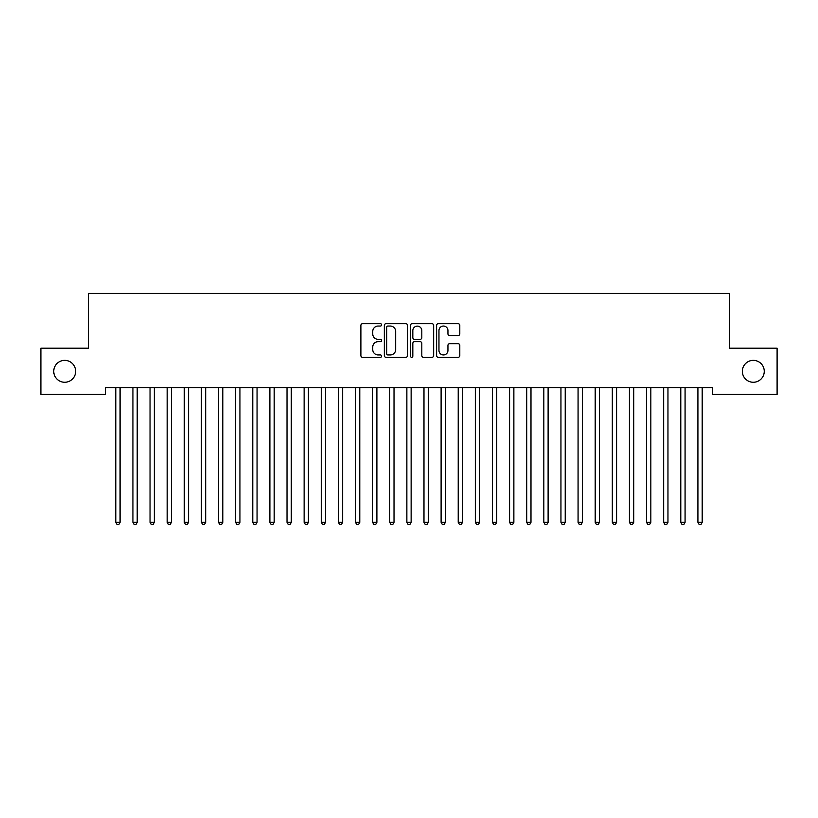 <?xml version="1.0" encoding="UTF-8"?>
<svg xmlns="http://www.w3.org/2000/svg" width="818" height="818" viewBox="0 0 818 818"><rect width="100%" height="100%" fill="white"/><g stroke="black" fill="none" stroke-linecap="round" stroke-linejoin="round"><path stroke-width="1.23" d="M381.607 324.869A1.176 1.176 0 0 0 380.431 323.693L362.579 323.693A1.677 1.677 0 0 0 360.891 325.37L360.891 355.625A1.677 1.677 0 0 0 362.579 357.302L380.431 357.302A1.176 1.176 0 0 0 381.607 356.127A1.176 1.176 0 0 0 380.431 354.951L378.12 354.951A5.378 5.378 0 0 1 372.742 349.572L372.742 347.057A5.378 5.378 0 0 1 378.12 341.679L380.431 341.679A1.176 1.176 0 0 0 381.607 340.503A1.176 1.176 0 0 0 380.431 339.327L378.12 339.327A5.378 5.378 0 0 1 372.742 333.949L372.742 331.423A5.378 5.378 0 0 1 378.12 326.045L380.431 326.045A1.176 1.176 0 0 0 381.607 324.869M742.345 371.321A10.961 10.961 0 0 0 753.306 382.272A10.961 10.961 0 0 0 764.257 371.321A10.961 10.961 0 0 0 753.306 360.36A10.961 10.961 0 0 0 742.345 371.321M53.743 371.321A10.961 10.961 0 0 0 64.694 382.272A10.961 10.961 0 0 0 75.655 371.321A10.961 10.961 0 0 0 64.694 360.36A10.961 10.961 0 0 0 53.743 371.321M458.111 335.544A1.677 1.677 0 0 0 459.798 333.856L459.798 325.37A1.677 1.677 0 0 0 458.111 323.693L438.284 323.693A1.677 1.677 0 0 0 436.607 325.37L436.607 355.625A1.677 1.677 0 0 0 438.284 357.302L458.111 357.302A1.677 1.677 0 0 0 459.798 355.625L459.798 345.37A1.677 1.677 0 0 0 458.111 343.693L449.624 343.693A1.677 1.677 0 0 0 447.947 345.37L447.947 350.452A4.499 4.499 0 0 1 443.448 354.951A4.499 4.499 0 0 1 438.959 350.452L438.959 330.544A4.499 4.499 0 0 1 443.448 326.045A4.499 4.499 0 0 1 447.947 330.544L447.947 333.856A1.677 1.677 0 0 0 449.624 335.544L458.111 335.544M712.55 387.579L105.45 387.579L105.45 394.429L40.9 394.429L40.9 348.202L88.324 348.202L88.324 293.417L729.676 293.417L729.676 348.202L777.1 348.202L777.1 394.429L712.55 394.429L712.55 387.579M407.528 325.37A1.677 1.677 0 0 0 405.851 323.693L386.014 323.693A1.677 1.677 0 0 0 384.337 325.37L384.337 355.625A1.677 1.677 0 0 0 386.014 357.302L405.851 357.302A1.677 1.677 0 0 0 407.528 355.625L407.528 325.37M412.149 323.693L431.986 323.693A1.677 1.677 0 0 1 433.663 325.37L433.663 355.625A1.677 1.677 0 0 1 431.986 357.302L423.499 357.302A1.677 1.677 0 0 1 421.812 355.625L421.812 343.356A1.677 1.677 0 0 0 420.135 341.679L414.501 341.679A1.677 1.677 0 0 0 412.824 343.356L412.824 356.127A1.176 1.176 0 0 1 411.648 357.302A1.176 1.176 0 0 1 410.472 356.127L410.472 325.37A1.677 1.677 0 0 1 412.149 323.693M387.865 326.045A1.176 1.176 0 0 0 386.689 327.22L386.689 353.775A1.176 1.176 0 0 0 387.865 354.951L390.309 354.951A5.378 5.378 0 0 0 395.677 349.572L395.677 331.423A5.378 5.378 0 0 0 390.309 326.045L387.865 326.045M421.812 330.625A4.499 4.499 0 0 0 417.323 326.126A4.499 4.499 0 0 0 412.824 330.625L412.824 337.64A1.677 1.677 0 0 0 414.501 339.327L420.135 339.327A1.677 1.677 0 0 0 421.812 337.64L421.812 330.625M115.675 387.834A1.708 1.708 -179.5 0 1 115.808 388.468A1.708 1.708 179.5 0 0 115.675 387.834L115.583 387.579M120.307 387.579L120.205 387.834A1.708 1.708 179.5 0 0 120.082 388.468L120.082 522.354L115.808 522.354L115.808 388.468M120.082 522.354L118.804 524.583L117.086 524.583L115.808 522.354M132.802 387.834A1.708 1.708 -179.5 0 1 132.925 388.468A1.708 1.708 179.5 0 0 132.802 387.834L132.7 387.579M149.919 387.834A1.708 1.708 -179.5 0 1 150.042 388.468A1.708 1.708 179.5 0 0 149.919 387.834L149.817 387.579M137.434 387.579L137.332 387.834A1.708 1.708 179.5 0 0 137.209 388.468L137.209 522.354L132.925 522.354L132.925 388.468M137.209 522.354L135.921 524.583L134.213 524.583L132.925 522.354M154.551 387.579L154.449 387.834A1.708 1.708 179.5 0 0 154.326 388.468L154.326 522.354L150.042 522.354L150.042 388.468M154.326 522.354L153.038 524.583L151.33 524.583L150.042 522.354M167.046 387.834A1.708 1.708 -179.5 0 1 167.169 388.468A1.708 1.708 179.5 0 0 167.046 387.834L166.944 387.579M184.162 387.834A1.708 1.708 -179.5 0 1 184.285 388.468A1.708 1.708 179.5 0 0 184.162 387.834L184.06 387.579M171.668 387.579L171.576 387.834A1.708 1.708 179.5 0 0 171.443 388.468L171.443 522.354L167.169 522.354L167.169 388.468M171.443 522.354L170.164 524.583L168.447 524.583L167.169 522.354M188.794 387.579L188.692 387.834A1.708 1.708 179.5 0 0 188.569 388.468L188.569 522.354L184.285 522.354L184.285 388.468M188.569 522.354L187.281 524.583L185.574 524.583L184.285 522.354M201.289 387.834A1.708 1.708 -179.5 0 1 201.412 388.468A1.708 1.708 179.5 0 0 201.289 387.834L201.187 387.579M205.911 387.579L205.809 387.834A1.708 1.708 179.5 0 0 205.686 388.468L205.686 522.354L201.412 522.354L201.412 388.468M205.686 522.354L204.408 524.583L202.69 524.583L201.412 522.354M218.406 387.834A1.708 1.708 -179.5 0 1 218.529 388.468A1.708 1.708 179.5 0 0 218.406 387.834L218.304 387.579M223.038 387.579L222.936 387.834A1.708 1.708 179.5 0 0 222.813 388.468L222.813 522.354L218.529 522.354L218.529 388.468M222.813 522.354L221.525 524.583L219.817 524.583L218.529 522.354M235.523 387.834A1.708 1.708 -179.5 0 1 235.656 388.468A1.708 1.708 179.5 0 0 235.523 387.834L235.431 387.579M252.65 387.834A1.708 1.708 -179.5 0 1 252.772 388.468A1.708 1.708 179.5 0 0 252.65 387.834L252.547 387.579M269.766 387.834A1.708 1.708 -179.5 0 1 269.889 388.468A1.708 1.708 179.5 0 0 269.766 387.834L269.664 387.579M286.893 387.834A1.708 1.708 -179.5 0 1 287.016 388.468A1.708 1.708 179.5 0 0 286.893 387.834L286.791 387.579M304.01 387.834A1.708 1.708 -179.5 0 1 304.132 388.468A1.708 1.708 179.5 0 0 304.01 387.834L303.907 387.579M321.126 387.834A1.708 1.708 -179.5 0 1 321.259 388.468A1.708 1.708 179.5 0 0 321.126 387.834L321.034 387.579M338.253 387.834A1.708 1.708 -179.5 0 1 338.376 388.468A1.708 1.708 179.5 0 0 338.253 387.834L338.151 387.579M355.37 387.834A1.708 1.708 -179.5 0 1 355.493 388.468A1.708 1.708 179.5 0 0 355.37 387.834L355.268 387.579M372.497 387.834A1.708 1.708 -179.5 0 1 372.619 388.468A1.708 1.708 179.5 0 0 372.497 387.834L372.394 387.579M240.155 387.579L240.052 387.834A1.708 1.708 179.5 0 0 239.93 388.468L239.93 522.354L235.656 522.354L235.656 388.468M239.93 522.354L238.651 524.583L236.934 524.583L235.656 522.354M257.281 387.579L257.179 387.834A1.708 1.708 179.5 0 0 257.056 388.468L257.056 522.354L252.772 522.354L252.772 388.468M257.056 522.354L255.768 524.583L254.061 524.583L252.772 522.354M274.398 387.579L274.296 387.834A1.708 1.708 179.5 0 0 274.173 388.468L274.173 522.354L269.889 522.354L269.889 388.468M274.173 522.354L272.885 524.583L271.177 524.583L269.889 522.354M291.515 387.579L291.412 387.834A1.708 1.708 179.5 0 0 291.29 388.468L291.29 522.354L287.016 522.354L287.016 388.468M291.29 522.354L290.012 524.583L288.294 524.583L287.016 522.354M308.642 387.579L308.539 387.834A1.708 1.708 179.5 0 0 308.417 388.468L308.417 522.354L304.132 522.354L304.132 388.468M308.417 522.354L307.128 524.583L305.421 524.583L304.132 522.354M325.758 387.579L325.656 387.834A1.708 1.708 179.5 0 0 325.533 388.468L325.533 522.354L321.259 522.354L321.259 388.468M325.533 522.354L324.255 524.583L322.537 524.583L321.259 522.354M342.885 387.579L342.783 387.834A1.708 1.708 179.5 0 0 342.66 388.468L342.66 522.354L338.376 522.354L338.376 388.468M342.66 522.354L341.372 524.583L339.664 524.583L338.376 522.354M360.002 387.579L359.9 387.834A1.708 1.708 179.5 0 0 359.777 388.468L359.777 522.354L355.493 522.354L355.493 388.468M359.777 522.354L358.488 524.583L356.781 524.583L355.493 522.354M377.118 387.579L377.026 387.834A1.708 1.708 179.5 0 0 376.894 388.468L376.894 522.354L372.619 522.354L372.619 388.468M376.894 522.354L375.615 524.583L373.898 524.583L372.619 522.354M389.613 387.834A1.708 1.708 -179.5 0 1 389.736 388.468A1.708 1.708 179.5 0 0 389.613 387.834L389.511 387.579M394.245 387.579L394.143 387.834A1.708 1.708 179.5 0 0 394.02 388.468L394.02 522.354L389.736 522.354L389.736 388.468M394.02 522.354L392.732 524.583L391.024 524.583L389.736 522.354M406.74 387.834A1.708 1.708 -179.5 0 1 406.863 388.468A1.708 1.708 179.5 0 0 406.74 387.834L406.638 387.579M411.362 387.579L411.26 387.834A1.708 1.708 179.5 0 0 411.137 388.468L411.137 522.354L406.863 522.354L406.863 388.468M411.137 522.354L409.859 524.583L408.141 524.583L406.863 522.354M423.857 387.834A1.708 1.708 -179.5 0 1 423.98 388.468A1.708 1.708 179.5 0 0 423.857 387.834L423.755 387.579M428.489 387.579L428.387 387.834A1.708 1.708 179.5 0 0 428.264 388.468L428.264 522.354L423.98 522.354L423.98 388.468M428.264 522.354L426.976 524.583L425.268 524.583L423.98 522.354M440.974 387.834A1.708 1.708 -179.5 0 1 441.106 388.468A1.708 1.708 179.5 0 0 440.974 387.834L440.882 387.579M445.606 387.579L445.503 387.834A1.708 1.708 179.5 0 0 445.381 388.468L445.381 522.354L441.106 522.354L441.106 388.468M445.381 522.354L444.102 524.583L442.385 524.583L441.106 522.354M458.1 387.834A1.708 1.708 -179.5 0 1 458.223 388.468A1.708 1.708 179.5 0 0 458.1 387.834L457.998 387.579M462.732 387.579L462.63 387.834A1.708 1.708 179.5 0 0 462.507 388.468L462.507 522.354L458.223 522.354L458.223 388.468M462.507 522.354L461.219 524.583L459.511 524.583L458.223 522.354M475.217 387.834A1.708 1.708 -179.5 0 1 475.34 388.468A1.708 1.708 179.5 0 0 475.217 387.834L475.115 387.579M479.849 387.579L479.747 387.834A1.708 1.708 179.5 0 0 479.624 388.468L479.624 522.354L475.34 522.354L475.34 388.468M479.624 522.354L478.336 524.583L476.628 524.583L475.34 522.354M492.344 387.834A1.708 1.708 -179.5 0 1 492.467 388.468A1.708 1.708 179.5 0 0 492.344 387.834L492.242 387.579M496.966 387.579L496.874 387.834A1.708 1.708 179.5 0 0 496.741 388.468L496.741 522.354L492.467 522.354L492.467 388.468M496.741 522.354L495.463 524.583L493.745 524.583L492.467 522.354M509.461 387.834A1.708 1.708 -179.5 0 1 509.583 388.468A1.708 1.708 179.5 0 0 509.461 387.834L509.358 387.579M514.093 387.579L513.99 387.834A1.708 1.708 179.5 0 0 513.868 388.468L513.868 522.354L509.583 522.354L509.583 388.468M513.868 522.354L512.579 524.583L510.872 524.583L509.583 522.354M526.587 387.834A1.708 1.708 -179.5 0 1 526.71 388.468A1.708 1.708 179.5 0 0 526.587 387.834L526.485 387.579M531.209 387.579L531.107 387.834A1.708 1.708 179.5 0 0 530.984 388.468L530.984 522.354L526.71 522.354L526.71 388.468M530.984 522.354L529.706 524.583L527.988 524.583L526.71 522.354M543.704 387.834A1.708 1.708 -179.5 0 1 543.827 388.468A1.708 1.708 179.5 0 0 543.704 387.834L543.602 387.579M548.336 387.579L548.234 387.834A1.708 1.708 179.5 0 0 548.111 388.468L548.111 522.354L543.827 522.354L543.827 388.468M548.111 522.354L546.823 524.583L545.115 524.583L543.827 522.354M560.821 387.834A1.708 1.708 -179.5 0 1 560.943 388.468A1.708 1.708 179.5 0 0 560.821 387.834L560.719 387.579M565.453 387.579L565.35 387.834A1.708 1.708 179.5 0 0 565.228 388.468L565.228 522.354L560.943 522.354L560.943 388.468M565.228 522.354L563.939 524.583L562.232 524.583L560.943 522.354M577.948 387.834A1.708 1.708 -179.5 0 1 578.07 388.468A1.708 1.708 179.5 0 0 577.948 387.834L577.845 387.579M582.569 387.579L582.477 387.834A1.708 1.708 179.5 0 0 582.344 388.468L582.344 522.354L578.07 522.354L578.07 388.468M582.344 522.354L581.066 524.583L579.349 524.583L578.07 522.354M595.064 387.834A1.708 1.708 -179.5 0 1 595.187 388.468A1.708 1.708 179.5 0 0 595.064 387.834L594.962 387.579M599.696 387.579L599.594 387.834A1.708 1.708 179.5 0 0 599.471 388.468L599.471 522.354L595.187 522.354L595.187 388.468M599.471 522.354L598.183 524.583L596.475 524.583L595.187 522.354M612.191 387.834A1.708 1.708 -179.5 0 1 612.314 388.468A1.708 1.708 179.5 0 0 612.191 387.834L612.089 387.579M616.813 387.579L616.711 387.834A1.708 1.708 179.5 0 0 616.588 388.468L616.588 522.354L612.314 522.354L612.314 388.468M616.588 522.354L615.31 524.583L613.592 524.583L612.314 522.354M629.308 387.834A1.708 1.708 -179.5 0 1 629.431 388.468A1.708 1.708 179.5 0 0 629.308 387.834L629.206 387.579M633.94 387.579L633.838 387.834A1.708 1.708 179.5 0 0 633.715 388.468L633.715 522.354L629.431 522.354L629.431 388.468M633.715 522.354L632.426 524.583L630.719 524.583L629.431 522.354M646.425 387.834A1.708 1.708 -179.5 0 1 646.557 388.468A1.708 1.708 179.5 0 0 646.425 387.834L646.332 387.579M651.056 387.579L650.954 387.834A1.708 1.708 179.5 0 0 650.831 388.468L650.831 522.354L646.557 522.354L646.557 388.468M650.831 522.354L649.553 524.583L647.836 524.583L646.557 522.354M663.551 387.834A1.708 1.708 -179.5 0 1 663.674 388.468A1.708 1.708 179.5 0 0 663.551 387.834L663.449 387.579M668.183 387.579L668.081 387.834A1.708 1.708 179.5 0 0 667.958 388.468L667.958 522.354L663.674 522.354L663.674 388.468M667.958 522.354L666.67 524.583L664.962 524.583L663.674 522.354M680.668 387.834A1.708 1.708 -179.5 0 1 680.791 388.468A1.708 1.708 179.5 0 0 680.668 387.834L680.566 387.579M685.3 387.579L685.198 387.834A1.708 1.708 179.5 0 0 685.075 388.468L685.075 522.354L680.791 522.354L680.791 388.468M685.075 522.354L683.787 524.583L682.079 524.583L680.791 522.354M697.795 387.834A1.708 1.708 -179.5 0 1 697.918 388.468A1.708 1.708 179.5 0 0 697.795 387.834L697.693 387.579M702.417 387.579L702.325 387.834A1.708 1.708 179.5 0 0 702.192 388.468L702.192 522.354L697.918 522.354L697.918 388.468M702.192 522.354L700.914 524.583L699.196 524.583L697.918 522.354"/></g></svg>
